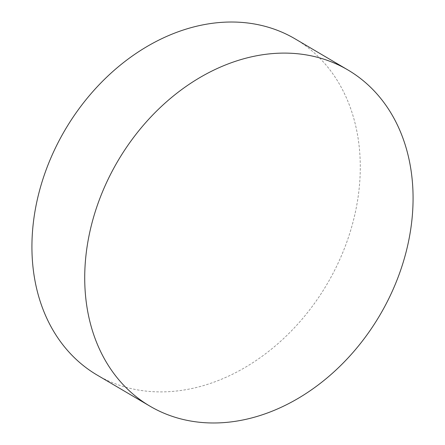 <?xml version="1.0" encoding="UTF-8"?>
<svg xmlns="http://www.w3.org/2000/svg" width="445" height="445" viewBox="0 0 445 445"><rect width="100%" height="100%" fill="white"/><g stroke="black" fill="none" stroke-linecap="round" stroke-linejoin="round"><path stroke-width="0.33" stroke-dasharray="2.23 1.67" d="M97.127 375.063A195.077 152.006 120.5 0 0 353.302 220.931A195.077 152.006 120.5 0 0 295.079 38.854"/><path stroke-width="0.67" d="M347.873 69.937L295.079 38.854A195.077 152.006 120.5 0 0 38.904 192.985A195.077 152.006 120.5 0 0 97.127 375.063L149.921 406.146A195.077 152.006 120.5 0 0 406.096 252.015A195.077 152.006 120.5 0 0 347.873 69.937A195.077 152.006 120.5 0 0 91.698 224.069A195.077 152.006 120.5 0 0 149.921 406.146"/></g></svg>
